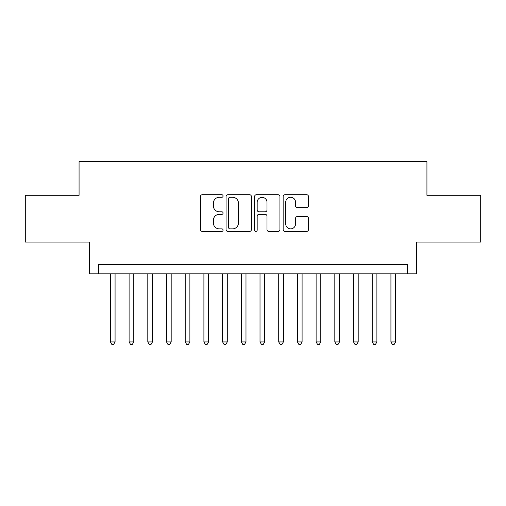 <?xml version="1.0" encoding="UTF-8"?>
<svg xmlns="http://www.w3.org/2000/svg" width="506" height="506" viewBox="0 0 506 506"><rect width="100%" height="100%" fill="white"/><g stroke="black" fill="none" stroke-linecap="round" stroke-linejoin="round"><path stroke-width="0.76" d="M223.076 195.999A1.284 1.284 0 0 0 221.792 194.715L202.286 194.715A1.834 1.834 0 0 0 200.452 196.549L200.452 229.591A1.834 1.834 0 0 0 202.286 231.425L221.792 231.425A1.284 1.284 0 0 0 223.076 230.141A1.284 1.284 0 0 0 221.792 228.857L219.269 228.857A5.876 5.876 0 0 1 213.393 222.982L213.393 220.23A5.876 5.876 0 0 1 219.269 214.354L221.792 214.354A1.284 1.284 0 0 0 223.076 213.07A1.284 1.284 0 0 0 221.792 211.786L219.269 211.786A5.876 5.876 0 0 1 213.393 205.91L213.393 203.159A5.876 5.876 0 0 1 219.269 197.283L221.792 197.283A1.284 1.284 0 0 0 223.076 195.999M306.649 207.656A1.834 1.834 0 0 0 308.483 205.822L308.483 196.549A1.834 1.834 0 0 0 306.649 194.715L284.986 194.715A1.834 1.834 0 0 0 283.151 196.549L283.151 229.591A1.834 1.834 0 0 0 284.986 231.425L306.649 231.425A1.834 1.834 0 0 0 308.483 229.591L308.483 218.396A1.834 1.834 0 0 0 306.649 216.562L297.376 216.562A1.834 1.834 0 0 0 295.542 218.396L295.542 223.949A4.908 4.908 0 0 1 290.634 228.857A4.908 4.908 0 0 1 285.719 223.949L285.719 202.191A4.908 4.908 0 0 1 290.634 197.283A4.908 4.908 0 0 1 295.542 202.191L295.542 205.822A1.834 1.834 0 0 0 297.376 207.656L306.649 207.656M407.292 273.854L416.647 273.854L416.647 242.058L480.7 242.058L480.7 195.303L426.931 195.303L426.931 161.642L79.069 161.642L79.069 195.303L25.3 195.303L25.3 242.058L89.353 242.058L89.353 273.854L407.292 273.854L407.292 264.499L98.708 264.499L98.708 273.854M251.393 196.549A1.834 1.834 0 0 0 249.559 194.715L227.896 194.715A1.834 1.834 0 0 0 226.062 196.549L226.062 229.591A1.834 1.834 0 0 0 227.896 231.425L249.559 231.425A1.834 1.834 0 0 0 251.393 229.591L251.393 196.549M256.441 194.715L278.104 194.715A1.834 1.834 0 0 1 279.938 196.549L279.938 229.591A1.834 1.834 0 0 1 278.104 231.425L268.831 231.425A1.834 1.834 0 0 1 266.997 229.591L266.997 216.188A1.834 1.834 0 0 0 265.163 214.354L259.015 214.354A1.834 1.834 0 0 0 257.174 216.188L257.174 230.141A1.284 1.284 0 0 1 255.891 231.425A1.284 1.284 0 0 1 254.607 230.141L254.607 196.549A1.834 1.834 0 0 1 256.441 194.715M229.914 197.283A1.284 1.284 0 0 0 228.63 198.567L228.63 227.573A1.284 1.284 0 0 0 229.914 228.857L232.577 228.857A5.876 5.876 0 0 0 238.452 222.982L238.452 203.159A5.876 5.876 0 0 0 232.577 197.283L229.914 197.283M266.997 202.286A4.908 4.908 0 0 0 262.089 197.378A4.908 4.908 0 0 0 257.174 202.286L257.174 209.952A1.834 1.834 0 0 0 259.015 211.786L265.163 211.786A1.834 1.834 0 0 0 266.997 209.952L266.997 202.286M110.397 273.854L110.397 341.929L115.071 341.929L115.071 273.854M115.071 341.929L113.667 344.358L111.801 344.358L110.397 341.929M129.1 273.854L129.1 341.929L133.774 341.929L133.774 273.854M133.774 341.929L132.37 344.358L130.497 344.358L129.1 341.929M147.803 273.854L147.803 341.929L152.477 341.929L152.477 273.854M152.477 341.929L151.073 344.358L149.2 344.358L147.803 341.929M166.499 273.854L166.499 341.929L171.18 341.929L171.18 273.854M171.18 341.929L169.776 344.358L167.903 344.358L166.499 341.929M185.202 273.854L185.202 341.929L189.883 341.929L189.883 273.854M189.883 341.929L188.479 344.358L186.606 344.358L185.202 341.929M203.905 273.854L203.905 341.929L208.58 341.929L208.58 273.854M208.58 341.929L207.182 344.358L205.309 344.358L203.905 341.929M222.608 273.854L222.608 341.929L227.283 341.929L227.283 273.854M227.283 341.929L225.885 344.358L224.013 344.358L222.608 341.929M241.311 273.854L241.311 341.929L245.986 341.929L245.986 273.854M245.986 341.929L244.581 344.358L242.716 344.358L241.311 341.929M260.014 273.854L260.014 341.929L264.689 341.929L264.689 273.854M264.689 341.929L263.284 344.358L261.419 344.358L260.014 341.929M278.717 273.854L278.717 341.929L283.392 341.929L283.392 273.854M283.392 341.929L281.987 344.358L280.115 344.358L278.717 341.929M297.42 273.854L297.42 341.929L302.095 341.929L302.095 273.854M302.095 341.929L300.69 344.358L298.818 344.358L297.42 341.929M316.117 273.854L316.117 341.929L320.798 341.929L320.798 273.854M320.798 341.929L319.394 344.358L317.521 344.358L316.117 341.929M334.82 273.854L334.82 341.929L339.501 341.929L339.501 273.854M339.501 341.929L338.097 344.358L336.224 344.358L334.82 341.929M353.523 273.854L353.523 341.929L358.197 341.929L358.197 273.854M358.197 341.929L356.8 344.358L354.927 344.358L353.523 341.929M372.226 273.854L372.226 341.929L376.9 341.929L376.9 273.854M376.9 341.929L375.503 344.358L373.63 344.358L372.226 341.929M390.929 273.854L390.929 341.929L395.603 341.929L395.603 273.854M395.603 341.929L394.199 344.358L392.333 344.358L390.929 341.929"/></g></svg>
